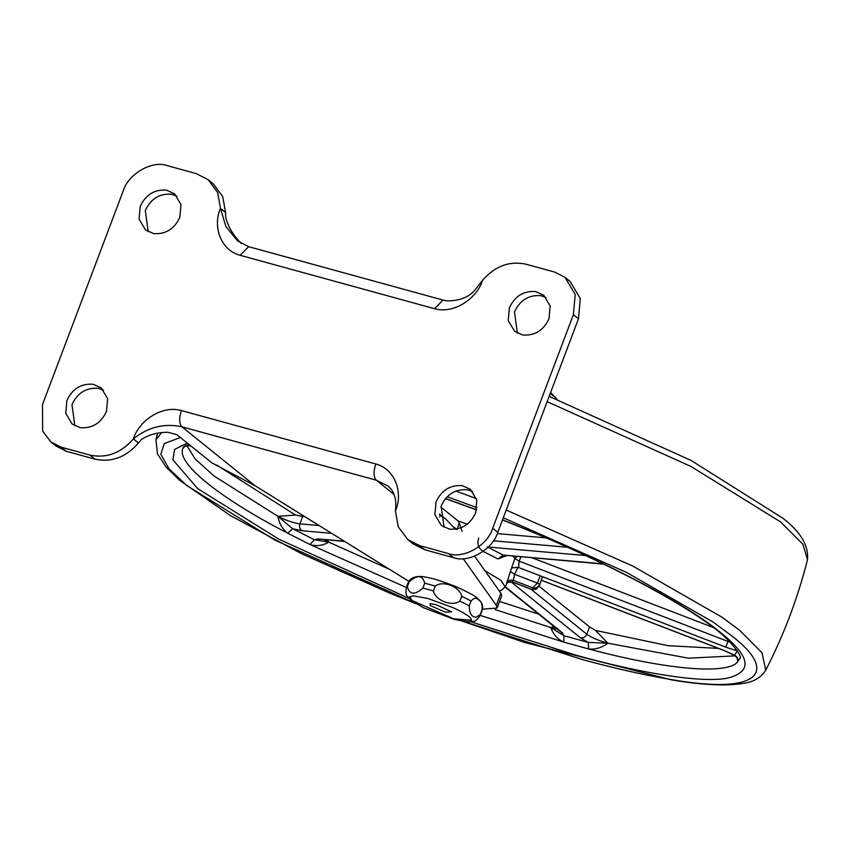 <?xml version="1.0" encoding="UTF-8"?>
<svg xmlns="http://www.w3.org/2000/svg" width="850" height="850" viewBox="0 0 850 850"><rect width="100%" height="100%" fill="white"/><g stroke="black" fill="none" stroke-linecap="round" stroke-linejoin="round"><path stroke-width="1.27" d="M510.382 571.529L506.717 583.036C508.215 580.476 510.425 579.572 513.336 580.348L514.601 574.292L537.434 583.068L539.665 584.375L539.484 585.31L542.417 577.097L540.186 575.79L517.894 567.279L514.601 574.292L510.382 571.529L514.898 558.461L519.031 561.106L518.67 567.513M506.504 555.645L498.015 558.971L503.253 555.093L603.766 564.145M498.015 558.971L483.395 551.544C478.38 548.452 476.818 543.947 478.72 538.029M514.898 558.461L517.055 556.569M521.018 556.92L519.031 561.106L730.416 642.366M512.072 567.906L517.894 567.279M484.457 570.382L500.916 580.369L505.134 586.734L507.588 582.42L512.359 581.952L531.866 589.454L536.276 589.241L539.484 585.31M532.557 589.73L531.866 589.454L532.844 587.849L537.434 583.068L540.186 575.79L725.698 647.137L728.025 641.484M536.276 589.241L532.206 589.677L512.125 581.952L513.336 580.348L532.844 587.849C535.851 588.476 538.114 587.318 539.665 584.375L542.417 577.097M457.066 529.635L459.276 523.058L462.092 531.431M406.311 587.456L309.899 544.478L287.789 533.247C282.604 529.444 279.31 523.802 277.929 516.322L292.697 528.742L314.426 539.771L328.769 542.141C322.511 545.742 316.232 546.518 309.899 544.478L314.426 539.771L318.134 538.911L344.293 541.195M183.6 447.397L182.782 448.598C176.556 463.356 219.597 498.047 287.789 533.247L292.697 528.742L302.09 530.761C299.784 529.221 299.062 526.926 299.912 523.866L319.122 525.544M188.838 444.327L185.406 445.751L182.782 448.598C184.206 445.793 186.458 444.794 189.55 445.602L188.891 445.559C184.344 446.335 182.495 447.058 183.366 447.727M740.308 657.56L737.598 661.969L737.375 658.665M737.609 658.314L737.492 659.43C738.183 659.462 737.354 658.187 734.984 655.584L734.549 655.191L737.396 650.834M480.239 615.4L563.847 642.143L563.869 635.715L550.811 627.534C553.222 634.461 557.568 639.338 563.847 642.143L588.668 648.954L588.253 642.409L607.867 643.206C601.704 647.785 595.308 649.697 588.668 648.954C665.763 669.641 726.814 674.974 737.598 661.969C738.395 658.931 737.375 656.668 734.549 655.191L723.679 650.314M737.492 650.972L725.698 647.137M302.664 516.587L299.912 523.866C293.271 522.899 285.951 520.381 277.929 516.322L295.513 515.047L305.044 516.8M327.622 540.016L328.769 542.141L324.264 539.718M440.778 507.014L458.108 520.976L459.276 523.058M497.282 533.598L545.827 537.848M532.398 557.908L713.256 627.47M539.07 586.234L589.539 626.918L595.489 630.413L607.867 643.206C598.878 640.73 591.844 637.723 586.787 634.196L589.539 626.918M557.154 629.043L550.811 627.534L553.924 626.439M444.04 527.244L441.129 506.047C446.601 494.296 455.366 488.877 467.426 489.77L472.749 491.629M462.336 485.679L470.401 489.345L476.818 500.098L475.66 512.837C470.188 524.577 461.422 530.007 449.363 529.104L441.299 525.438L434.892 514.686L436.039 501.946C441.522 490.206 450.288 484.776 462.336 485.679M74.874 425.829L71.953 404.621C77.435 392.881 86.201 387.451 98.26 388.354L103.583 390.214M93.171 384.264L101.235 387.919L107.642 398.671L106.494 411.411C101.022 423.162 92.257 428.581 80.198 427.688L72.133 424.022L65.726 413.27L66.874 400.531C72.346 388.779 81.122 383.361 93.171 384.264M148.219 231.731L145.308 210.524C150.779 198.773 159.545 193.354 171.604 194.246L176.928 196.106M166.515 190.156L174.579 193.821L180.997 204.574L179.839 217.313C174.367 229.054 165.601 234.483 153.542 233.58L145.477 229.914L139.071 219.162L140.218 206.423C145.701 194.682 154.466 189.252 166.515 190.156M517.384 333.147L514.473 311.939C519.945 300.199 528.711 294.769 540.77 295.672L546.093 297.521M535.691 291.571L543.745 295.237L550.162 305.989L549.004 318.729C543.533 330.48 534.767 335.899 522.707 334.996L514.654 331.341L508.236 320.588L509.384 307.849C514.866 296.098 523.632 290.679 535.691 291.571M181.401 410.571L375.806 463.973C395.962 469.264 403.134 494.02 395.409 510.871C396.876 499.099 394.251 490.737 387.536 485.775L376.295 480.197L181.9 426.796C164.231 423.034 148.059 427.061 133.376 438.887C138.646 421.366 161.404 404.823 181.401 410.571C178.968 418.147 179.127 423.555 181.9 426.796L254.819 485.573L408.808 581.304M434.478 308.688L443.052 300.082L446.919 300.847C458.979 300.942 468.138 297.543 474.385 290.658L482.513 280.373C477.243 297.893 454.474 314.436 434.478 308.688L240.083 255.287C219.916 249.996 212.744 225.239 220.469 208.388L225.856 226.451L237.405 240.794M138.454 442.978L133.376 438.887C120.934 453.167 106.452 458.564 89.919 455.069L61.179 447.174L50.873 441.915L55.951 446.016L66.257 451.265L95.009 459.159C111.531 462.655 126.012 457.268 138.454 442.978L141.578 439.408C148.803 434.679 157.569 432.31 167.864 432.289L176.853 434.658L211.947 462.953L254.819 485.573M241.464 243.599L239.796 241.921C232.454 234.111 227.736 225.781 225.643 216.941L225.548 212.479L220.469 208.388L217.653 192.461L208.059 179.626L196.276 173.623L167.535 165.718C152.511 159.917 128.127 173.836 123.176 191.027L42.5 404.547L42.659 431.099L50.873 441.915M455.515 529.263L445.953 519.276L439.546 514.877M482.449 609.131L497.08 608.101L501.67 595.967L500.894 593.194L474.608 556.155M497.08 608.101L496.315 605.327L463.207 558.684M482.513 280.373C494.955 266.092 509.437 260.695 525.959 264.191L554.699 272.085L565.016 277.344L570.095 281.435L580.295 298.541L578.468 318.814L497.781 532.323C492.841 549.514 468.456 563.433 453.433 557.632L424.692 549.737L412.909 543.734L407.819 539.633L398.236 526.798L395.409 510.871M208.059 179.626L213.137 183.717L222.732 196.562L225.548 212.479M565.016 277.344L575.216 294.451L573.378 314.712L492.703 528.222C487.762 545.424 463.367 559.343 448.354 553.541L419.613 545.636L407.819 539.633M427.709 598.421L453.273 607.739C462.995 612.276 468.86 615.846 470.868 618.439L471.569 620.468L453.953 619.236L423.491 607.729L412.622 601.311L409.466 597.008L412.909 595.808L427.709 598.421M471.612 620.298L453.443 618.726L412.282 600.61L409.541 596.838M550.63 392.466L555.645 397.683L550.226 393.539M557.09 399.532L555.645 397.683M479.06 600.376C481.514 601.694 482.502 604.839 482.024 609.822L480.197 614.678L475.841 617.312C471.495 616.909 469.296 613.094 469.253 605.859L471.081 601.003C474.13 597.571 476.786 597.359 479.06 600.376M409.211 581.804C417.308 574.536 422.482 574.993 424.734 583.164L422.886 588.041C414.8 595.308 409.626 594.851 407.362 586.681L409.211 581.804L408.053 583.684M435.243 586.064C442.956 580.157 459.861 586.67 461.709 596.243L459.882 601.099C452.168 606.996 435.264 600.482 433.415 590.92L435.243 586.064L424.734 583.164M435.965 604.637L451.658 611.862L445.315 612.17L430.291 605.561L430.089 603.713L435.965 604.637M505.134 586.734L501.861 590.07L499.322 590.973M506.558 583.674L506.717 583.036M512.794 556.197L514.983 558.291M547.156 401.668L691.008 466.48L780.757 522.038L802.867 544.244L807.5 559.661C808.722 545.381 800.392 531.494 782.478 517.979L691.103 460.456L549.153 396.376M503.264 517.809L626.322 572.284L713.118 622.062L730.649 635.046C779.673 671.957 759.921 695.47 669.832 679.32C642.409 674.677 612.977 667.994 581.517 659.292L462.591 621.18M415.724 603.468L274.848 540.069L186.947 485.679L169.065 468.817L160.82 454.336L164.294 443.541L180.381 437.506M447.164 496.729L476.999 507.673M455.802 491.024L476.457 498.621M506.196 510.053L632.644 565.983L721.841 617.111L739.798 630.424L762.046 652.811L765.744 670.172C760.963 677.726 753.27 682.168 742.677 683.496C725.581 686.205 701.792 684.983 671.298 679.841L524.652 642.483L461.901 621.053M416.33 603.84L390.086 593.279L301.601 553.722L230.584 515.695L179.701 480.367L166.196 467.139L157.484 453.868L155.933 439.748L161.649 432.586M502.488 519.871L508.268 522.166C604.987 560.469 688.011 605.285 719.95 632.102C750.933 656.604 753.227 671.999 726.824 678.289C699.231 683.166 638.308 672.52 576.693 655.393L470.772 621.775M445.549 498.493L476.574 509.862M409.201 598.506L278.874 539.187L197.646 488.612L172.858 459.744L174.622 449.416L187.319 443.094M493.351 582.569L498.366 589.624M487.209 546.943L503.253 555.093L603.064 563.816M189.731 445.039L189.55 445.602L190.846 445.942M505.155 586.691L562.445 632.867L563.869 635.715L588.253 642.409L580.444 637.808L510.754 581.634M493.414 540.781L567.311 547.241M585.544 555.539L488.293 547.039M454.059 527.212L456.439 529.125M541.408 580.221L723.732 650.335M562.445 632.867L561.319 632.368M530.942 589.188L586.787 634.196C585.395 637.043 583.281 638.244 580.444 637.808M331.659 533.343L302.09 530.761M318.134 538.911L344.803 541.514M718.516 648.412L668.015 645.692L595.489 630.413M277.929 516.322L213.956 475.968L195.171 458.968L186.66 445.358M295.513 515.047L216.644 465.024M538.709 614.178L499.609 601.418M550.811 627.534L495.072 609.567M389.502 569.298L328.769 542.141M735.42 655.86L688.309 658.166L607.867 643.206M458.108 520.976L467.341 524.184M375.806 463.973C373.32 471.58 373.49 476.999 376.295 480.197L393.954 494.434M240.083 255.287L248.646 246.681L237.416 240.784M439.684 516.991L440.311 515.344M496.315 605.327L500.894 593.194M424.692 549.737L419.613 545.636M453.433 557.632L448.354 553.541M497.781 532.323L492.703 528.222M578.468 318.814L573.378 314.712M66.257 451.265L61.179 447.174M95.009 459.159L89.919 455.069M482.024 609.822L482.014 610.725C483.65 606.369 482.152 602.289 477.541 598.453C476.446 596.636 469.041 592.609 455.324 586.372C442.574 581.432 433.755 578.574 428.868 577.809C417.924 574.993 410.986 576.651 408.074 582.781L406.247 587.648C405.758 595.988 405.28 594.352 411.836 600.812L423.491 607.729M461.709 596.243L471.081 601.003M459.882 601.099L469.253 605.859M422.886 588.041L433.415 590.92M406.226 588.54L407.362 586.681M480.197 614.678L480.176 615.581C476.924 619.99 474.661 621.913 473.376 621.361C469.689 621.594 471.506 623.305 453.953 619.236M502.446 519.987L508.077 522.219C603.521 559.821 697.563 609.662 727.345 639.327C746.513 659.536 738.374 659.207 740.053 658.325M445.464 498.599L476.553 509.979M157.643 433.16L155.933 439.748M765.744 670.172C783.859 634.918 797.778 598.081 807.5 559.661M512.125 581.952C509.054 581.697 507.535 581.857 507.588 582.431M734.984 655.584L723.679 650.399L541.386 580.295M188.913 445.559L191.048 446.101M505.006 586.999L560.968 632.113M318.761 539.166L319.504 539.304M443.052 300.082L248.646 246.681M445.953 519.276L439.546 514.112M480.176 615.581L482.014 610.725"/></g></svg>
